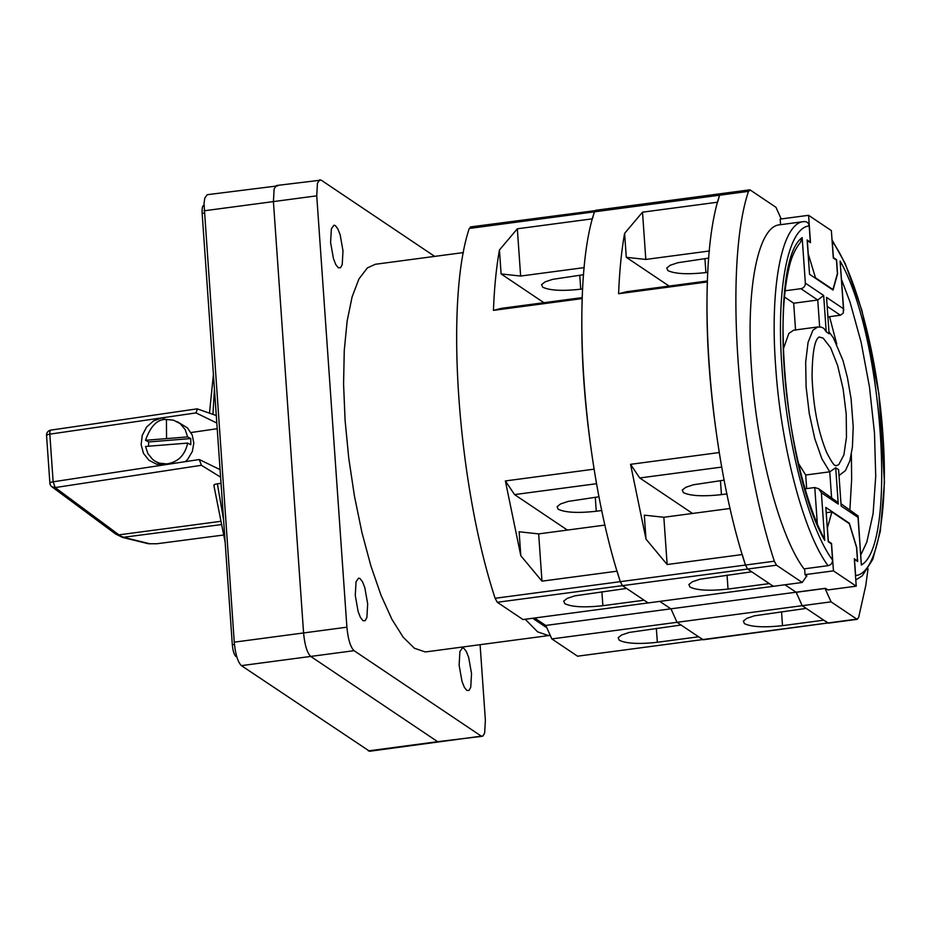 <?xml version="1.0" encoding="UTF-8"?>
<svg xmlns="http://www.w3.org/2000/svg" width="931" height="931" viewBox="0 0 931 931"><rect width="100%" height="100%" fill="white"/><g stroke="black" fill="none" stroke-linecap="round" stroke-linejoin="round"><path stroke-width="1.4" d="M532.683 618.265L545.95 627.168L545.822 625.434L796.168 592.186L802.185 605.685L806.223 608.397L754.424 615.81L746.837 618.347L743.334 621.105L744.463 623.654C751.526 626.994 764.2 627.669 782.505 625.655L823.76 620.174L828.532 623.13L857.416 619.301L856.776 619.115L858.568 617.777L865.795 585.401L868.029 568.76M707.828 272.317L705.907 272.574C687.602 274.587 674.928 273.923 667.864 270.572L666.736 268.023L670.239 265.265L677.826 262.728L708.794 258.085M727.018 493.884L721.432 494.629C703.138 496.63 690.453 495.967 683.389 492.615L682.26 490.067L685.763 487.32L693.362 484.783L724.237 480.14M601.892 591.709L602.869 605.697C584.563 607.699 571.89 607.035 564.826 603.684L563.697 601.135L567.2 598.389L574.788 595.852L626.586 588.427L622.455 585.657L620.29 581.666L622.455 585.657L648.162 602.927L522.989 619.546L497.282 602.276L747.616 569.039L751.748 571.809L699.961 579.222L692.361 581.759L688.87 584.517L689.999 587.065C697.051 590.417 709.736 591.08 728.03 589.067L769.297 583.597L773.335 586.309L802.219 582.469L806.828 575.835M707.42 280.987L626.703 291.706L618.615 293.742L707.385 281.953C705.582 334.939 709.562 391.8 719.314 452.536L630.543 464.325L645.986 539.096L667.143 564.523L742.24 554.55L745.452 565.047C707.781 450.185 695.061 268.291 719.593 195.207L748.477 191.379C723.946 264.451 736.665 446.345 774.348 561.207L776.501 565.198L802.219 582.469M602.869 605.697L644.124 600.216L648.162 602.927L773.335 586.309L747.616 569.039L745.452 565.047L774.348 561.207M618.615 293.742C619.476 271.096 621.466 250.974 624.608 233.367L642.506 212.175L717.603 202.202L719.593 195.207L721.385 193.869L720.745 193.695L749.63 189.854L750.27 190.04L748.477 191.379M497.282 602.276L495.117 598.284L620.29 581.666C582.62 466.803 569.9 284.909 594.432 211.826L719.593 195.207L721.385 193.869M645.986 539.096L644.31 515.146L663.838 517.264L730.218 508.454M545.834 625.551L551.839 638.922L677.012 622.304L671.007 608.921L677.012 622.304L681.05 625.015L629.263 632.428L621.664 634.965L618.161 637.723L619.29 640.272C626.354 643.624 639.038 644.287 657.333 642.274L698.587 636.792L703.359 639.76L856.776 619.115L831.069 601.845L802.185 605.685L827.892 622.955L577.557 656.192L702.719 639.574L677.012 622.304L802.185 605.685L796.168 592.302L825.052 588.462L831.069 601.845M470.411 226.931L596.212 210.499L594.432 211.826L592.43 218.82L517.333 228.793L520.638 276.053L584.249 267.604M624.608 233.367L626.284 257.317L645.811 259.435L709.422 250.986M626.284 257.317L669.098 286.073M630.543 464.325L639.725 477.975L721.804 467.071M639.725 477.975L692.559 513.458M667.143 564.523L663.838 517.264M642.506 212.175L645.811 259.435M804.628 568.794L805.036 574.636L833.443 570.866L856.229 586.169L827.834 589.94L825.39 588.311L796.028 592.209L784.949 584.761L796.028 592.209L670.855 608.827L659.776 601.379L670.855 608.827L545.694 625.446L534.603 618.009M480.093 644.683L485.377 720.198L484.655 732.93L483.084 735.921L369.607 751.259L241.397 665.63C237.812 662.116 235.427 654.295 234.251 642.157L204.005 203.586L204.808 198.07L207.206 194.707L277.81 185.863M368.327 750.886L437.651 741.681L310.721 656.425C307.137 652.91 304.751 645.09 303.576 632.952L273.411 201.596L274.133 188.865L276.53 185.502L321.137 180.114L434.707 256.386M236.916 657.158L235.892 656.471C234.1 654.714 232.913 650.804 232.319 644.729L202.155 213.374C201.911 207.532 202.644 204.913 204.355 205.507M836.131 465.791L838.796 464.581L843.882 454.933L846.477 437.128L846.198 413.876L843.09 388.727L837.621 365.511L830.627 347.74L823.167 338.151L819.036 336.964C819.92 337.895 812.449 334.217 812.065 376.333C813.159 406.184 818.046 431.612 826.74 452.617C831.15 461.217 833.955 465.453 835.165 465.337L836.154 465.791M776.501 565.198L747.616 569.039L745.452 565.047L620.29 581.666L617.078 571.18L541.97 581.153L538.665 533.894L605.045 525.072M750.27 190.04L775.977 207.31L781.202 218.948M828.09 565.676C803.86 533.754 780.853 446.345 775.663 366.5C769.646 286.108 782.087 222.497 804.023 221.578C806.991 221.508 808.713 222.975 809.19 225.977C788.045 227.397 776.105 289.064 781.924 366.837C786.939 444.064 809.109 528.645 832.547 560.008C832.5 563.069 831.011 564.954 828.09 565.676L804.012 568.876C779.782 536.954 756.787 449.533 751.596 369.7C745.58 289.297 758.02 225.698 779.957 224.778M831.558 497.398L829.765 471.819L821.91 458.855L814.765 438.559L809.272 413.527L806.106 386.947L805.676 362.206L808.05 342.457L812.914 330.226L817.709 326.979L821.375 327.165L823.912 328.434L826.216 331.82L829.102 333.752L826.553 297.385L843.428 308.72L843.288 313.06L840.402 315.237L828.113 316.866M829.544 316.68L836.736 344.063M851.376 454.328L851.644 479.43L849.887 509.711M843.73 310.349L840.099 261.099C882.646 333.95 897.403 544.938 861.35 565.001L858.021 517.368L841.147 506.033L838.598 469.666L835.712 467.734L829.765 471.819L805.699 475.019L806.653 488.612M817.313 523.769L814.788 487.53L805.094 488.81M819.652 327.072L817.755 300.026L800.881 288.691L785.124 290.775M800.881 288.691C803.779 288.005 805.268 286.154 805.35 283.14L823.667 295.453L826.216 331.82M802.173 237.614L800.497 242.235C794.783 249.438 790.85 258.504 788.697 269.42C783.995 290.181 782.203 316.971 783.297 349.765C785.38 417.309 802.813 498.004 823.446 536.943L824.715 540.387C782.924 468.735 767.528 261.972 802.173 237.614L805.35 283.14M823.667 295.453L817.755 300.026L793.689 303.215L795.574 330.261M784.461 297.024L793.689 303.215M817.709 326.979L793.643 330.179L788.836 333.426L783.274 349.16M798.437 463.359L805.699 475.019M809.19 225.977L810.319 242.107L807.142 239.965L809.539 274.284L833.036 290.053L837.563 273.865L836.573 259.737L833.396 257.608L832.267 241.478C855.705 272.841 877.875 357.423 882.891 434.649C888.709 512.422 876.769 574.09 855.624 575.509L854.495 559.38L857.672 561.509L856.683 547.381L849.34 523.21L825.844 507.442L828.241 541.749L831.418 543.879L832.547 560.008M836.573 259.737L835.991 259.807M849.34 523.21L848.758 523.292M810.319 242.107L809.737 242.176M861.35 565.001L858.091 515.96L841.182 503.869M858.021 517.368L858.138 516.321M841.147 506.033L838.598 469.666M814.788 487.53L818.71 488.798L821.386 492.755L824.715 540.387M818.268 488.472L837.26 501.984L838.261 504.09L821.386 492.755M805.036 574.636L806.758 576.37M856.229 586.169L854.321 558.798L857.498 560.928L856.555 547.486L849.305 523.664L831.883 511.957L827.415 527.912L828.357 541.353L831.534 543.483L833.443 570.866M856.916 560.997L857.498 560.928M830.952 543.564L831.534 543.483M826.216 512.702L831.883 511.957M780.574 224.685L780.178 219.088L808.585 215.305L810.494 242.688L807.328 240.559L808.259 254L815.509 277.822L832.931 289.529L837.4 273.563L836.457 260.133L833.292 257.992L831.371 230.62L808.585 215.305M814.928 277.904L815.509 277.822M362.95 620.686L360.46 617.486L358.132 611.562L355.27 595.444L356.038 581.759L358.621 578.139L359.994 578.523L362.485 581.724L364.812 587.647L367.675 603.777L366.895 617.451L365.208 620.674L362.95 620.686M338.267 267.756L335.777 264.555L333.449 258.643L330.586 242.514L331.366 228.828L333.938 225.209L335.323 225.605L337.802 228.805L340.141 234.717L342.992 250.846L342.224 264.532L340.525 267.744L338.267 267.756M466.803 690.441L464.313 687.241L461.985 681.317L459.123 665.2L459.902 651.514L462.474 647.895L463.847 648.279L466.338 651.479L468.665 657.402L471.528 673.532L470.749 687.206L469.061 690.43L466.803 690.441M482.258 736.293L437.651 741.681L310.721 656.425C307.137 652.91 304.751 645.09 303.576 632.952L273.411 201.596L274.133 188.865L276.53 185.502M480.978 735.932L354.048 650.676C350.463 647.161 348.078 639.329 346.902 627.191L316.738 195.836L317.459 183.116L319.857 179.741M525.212 619.255L537.606 631.846L548.266 635.524L550.244 635.373M463.452 252.569L375.333 264.276L367.349 267.93L358.912 278.997L352.081 296.954L347.135 321.102L344.261 350.51L343.574 384.049L345.098 420.428L348.764 458.261L354.443 496.072L361.915 532.427L370.887 565.92L381.023 595.27L391.928 619.348L403.181 637.223L414.353 648.209L425.025 651.886L426.782 651.77L550.035 635.396M582.655 288.936L580.735 289.192C562.44 291.205 549.755 290.542 542.692 287.19L541.563 284.642L545.066 281.884L552.665 279.347L583.621 274.703M601.845 510.502L596.259 511.247C577.965 513.26 565.28 512.585 558.216 509.245L557.099 506.685L560.59 503.939L568.189 501.402L599.075 496.758M582.259 297.606L501.541 308.324L493.442 310.372C494.303 287.714 496.304 267.593 499.435 249.985L517.333 228.793M495.117 598.284C457.447 483.422 444.727 301.528 469.259 228.456L594.432 211.826L596.212 210.499M493.442 310.372L582.212 298.583C580.409 351.557 584.389 408.418 594.141 469.154L505.37 480.943L520.813 555.726L541.97 581.153M520.813 555.726L519.137 531.776L538.665 533.894M551.839 638.922L577.557 656.192M471.051 227.117L469.259 228.456M499.435 249.985L501.111 273.935L520.638 276.053M501.111 273.935L543.925 302.703M505.37 480.943L514.564 494.594L596.631 483.689M514.564 494.594L567.386 530.076M162.11 464.953L156.012 461.741L159.527 463.173L166.742 463.906C178.03 462.172 185.001 455.236 187.655 443.086L190.808 444.75L190.762 438.571L187.608 436.907L185.234 429.68L180.253 423.675L173.503 420.172L166.428 419.474C157.595 418.927 150.624 425.874 145.527 440.293L148.681 441.957L148.529 446.228M177.169 421.638L187.468 427.911L192.251 435.068L193.799 443.121L192.368 451.419L187.69 459.332L185.327 461.66M156.012 461.729L152.765 459.577L147.866 453.56L145.562 446.461L187.655 443.086M166.428 419.474L166.568 438.606L187.608 436.907M148.681 441.957L190.762 438.571M166.568 438.606L145.527 440.293M221.031 483.329L217.377 483.817C214.561 484.248 213.467 484.888 214.083 485.726M157.199 543.716L223.312 535.057L156.908 543.751L148.448 543.762L156.908 543.751M150.159 543.844L124.207 537.49L115.665 534.045L51.903 486.785L55.173 487.576L201.399 465.291L220.6 477.126M201.399 465.291L199.281 459.53L220.077 469.631M220.147 521.407L118.935 534.848L55.173 487.576L53.148 481.804L199.281 459.53M216.295 415.529L197.128 408.849L50.856 430.099A5.039 5.039 0 0 0 46.55 435.429L49.878 483.084A5.039 5.039 0 0 0 51.903 486.785M165.357 464.697L156.606 464.232L148.913 460.24L143.479 453.362L141.14 444.634L142.234 435.394L146.598 427.05L153.568 420.893L162.087 417.844L49.82 434.149L53.148 481.804C50.483 482.281 49.483 482.805 50.146 483.41M197.453 408.884L196.022 412.91L162.087 417.844L165.381 419.578M216.818 423.023L196.022 412.91M46.818 435.755C46.154 435.149 47.155 434.626 49.82 434.149C49.727 431.367 50.181 430.029 51.158 430.134M217.214 428.714L191.03 432.519M781.528 611.679L782.505 625.655M704.93 258.597L705.907 272.574M720.454 480.64L721.432 494.629M727.053 575.09L728.03 589.067M234.251 642.157L346.902 627.191M241.397 665.63L354.048 650.676M204.087 210.802L316.738 195.836M232.319 644.729L234.449 644.45M235.892 656.471L236.683 656.367M202.155 213.374L204.25 213.094M840.402 315.237L827.38 306.485M860.838 554.853L866.854 541.982L873.103 513.598L875.722 476.23L874.477 432.868L869.473 386.982L861.128 342.247L850.084 302.249L841.589 279.637M829.102 333.752L826.553 297.385M843.428 308.72L840.099 261.099M835.712 467.734L838.261 504.09M656.355 628.297L657.333 642.274M579.757 275.215L580.735 289.192M595.281 497.259L596.259 511.247M223.615 520.115L217.377 483.817M212.966 414.353L214.433 388.844M148.448 543.762L122.508 537.408L220.868 524.653M115.665 534.045L122.508 537.408M595.572 210.313L720.745 193.695M803.721 221.613L779.654 224.813M832.011 239.837L845.173 263.485L861.897 310.302L878.887 393.685L884.45 482.351L880.307 531.345L872.754 559.45L862.327 575.765L855.798 579.99M839.192 475.404L845.453 470.597L849.863 460.903L852.424 446.938L853.215 426.759L851.074 398.689L847.431 377.614L842.997 360.518L833.408 337.872L829.184 332.158M213.851 485.365L225.151 542.203M209.487 413.12L213.42 374.378"/></g></svg>
